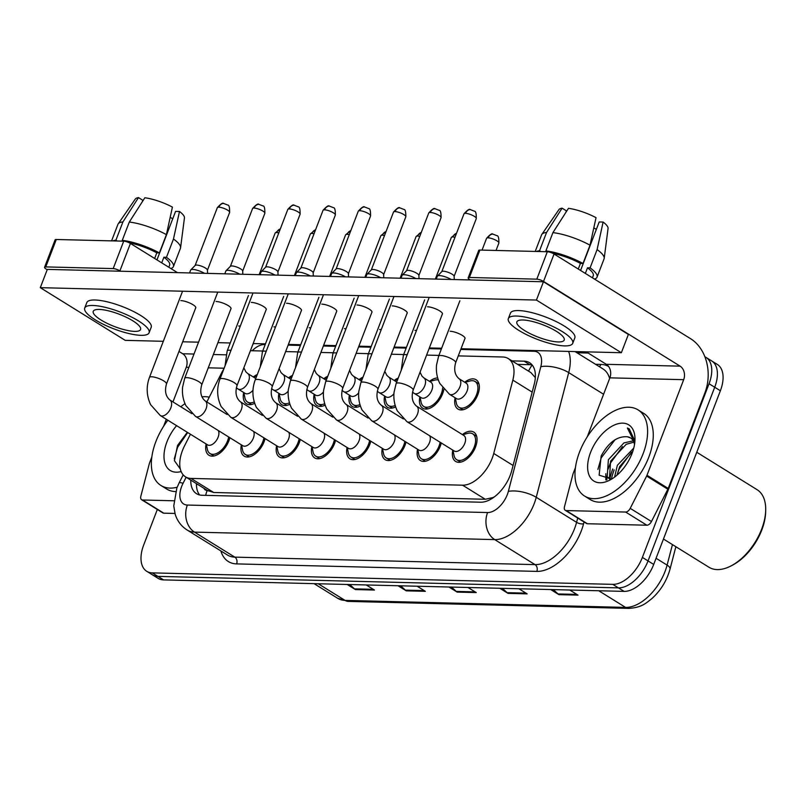 <?xml version="1.0" encoding="UTF-8"?>
<svg xmlns="http://www.w3.org/2000/svg" width="806" height="806" viewBox="0 0 806 806"><rect width="100%" height="100%" fill="white"/><g stroke="black" fill="none" stroke-linecap="round" stroke-linejoin="round"><path stroke-width="1.21" d="M288.538 377.853A17.238 9.843 121.8 0 1 292.528 375.395M323.78 378.729A17.238 9.843 121.8 0 1 327.77 376.281M359.013 379.606A17.238 9.843 121.8 0 1 363.002 377.158M394.255 380.492A17.238 9.843 121.8 0 1 398.245 378.034M429.497 381.369A17.238 9.843 121.8 0 1 437.698 377.984M443.824 389.439A17.238 9.843 121.8 0 1 442.585 393.791A17.238 9.843 121.8 0 1 422.687 408.179A17.238 9.843 121.8 0 1 419.866 396.884M464.73 382.245A17.238 9.843 121.8 0 1 476.104 379.757A17.238 9.843 121.8 0 1 477.827 394.678A17.238 9.843 121.8 0 1 457.929 409.055A17.238 9.843 121.8 0 1 455.108 397.761M253.306 376.976A17.238 9.843 121.8 0 1 257.285 374.518M265.073 438.575A17.238 9.843 121.8 0 1 264.086 441.759A17.238 9.843 121.8 0 1 244.188 456.146A17.238 9.843 121.8 0 1 241.367 444.852M300.316 439.451A17.238 9.843 121.8 0 1 299.328 442.635A17.238 9.843 121.8 0 1 279.42 457.022A17.238 9.843 121.8 0 1 276.609 445.728M335.558 440.338A17.238 9.843 121.8 0 1 334.561 443.522A17.238 9.843 121.8 0 1 314.662 457.899A17.238 9.843 121.8 0 1 311.841 446.605M370.79 441.214A17.238 9.843 121.8 0 1 369.803 444.398A17.238 9.843 121.8 0 1 349.895 458.775A17.238 9.843 121.8 0 1 347.084 447.481M406.033 442.091A17.238 9.843 121.8 0 1 405.035 445.275A17.238 9.843 121.8 0 1 385.137 459.662A17.238 9.843 121.8 0 1 382.316 448.368M441.265 442.968A17.238 9.843 121.8 0 1 440.278 446.151A17.238 9.843 121.8 0 1 420.379 460.538A17.238 9.843 121.8 0 1 417.558 449.244M462.422 434.605A17.238 9.843 121.8 0 1 473.787 432.117A17.238 9.843 121.8 0 1 475.52 447.038A17.238 9.843 121.8 0 1 455.612 461.415A17.238 9.843 121.8 0 1 452.801 450.121M229.841 437.698A17.238 9.843 121.8 0 1 228.844 440.882A17.238 9.843 121.8 0 1 208.945 455.259A17.238 9.843 121.8 0 1 206.124 443.965M190.428 434.233L184.574 445.768A30.427 17.359 -58.2 0 0 182.458 450.524A30.427 17.359 -58.2 0 0 185.501 476.85A30.427 17.359 -58.2 0 0 191.012 478.421L462.594 485.192A30.427 17.359 -58.2 0 0 493.735 453.476L512.838 380.13A30.427 17.359 -58.2 0 0 508.254 358.569A30.427 17.359 -58.2 0 0 502.743 356.998L458.282 355.889M494.552 496.738A30.427 17.359 121.8 0 1 492.788 497.584L493.121 497.594A10.146 5.783 -58.2 0 0 493.383 497.594M535.325 377.611L530.922 372.624L508.254 358.569M207.505 490.471L213.701 492.496L485.283 499.277L492.788 497.584M223.907 368.805A30.427 17.359 -58.2 0 0 221.62 372.866L206.84 401.942M438.907 355.406L426.606 355.093M403.675 354.529L391.363 354.217M368.433 353.643L356.131 353.34M333.2 352.766L320.889 352.464M297.958 351.89L285.646 351.577M262.716 351.013L250.414 350.701M289.928 404.239A17.238 9.843 121.8 0 1 281.737 404.662A17.238 9.843 121.8 0 1 278.916 393.368M325.171 405.116A17.238 9.843 121.8 0 1 316.97 405.539A17.238 9.843 121.8 0 1 314.159 394.245M360.403 405.992A17.238 9.843 121.8 0 1 352.212 406.415A17.238 9.843 121.8 0 1 349.391 395.121M395.645 406.869A17.238 9.843 121.8 0 1 387.444 407.302A17.238 9.843 121.8 0 1 384.633 395.998M254.686 403.353A17.238 9.843 121.8 0 1 246.495 403.786A17.238 9.843 121.8 0 1 243.674 392.482M614.162 469.878A40.562 23.152 -58.2 0 0 611.452 479.076M704.897 356.806A30.427 17.359 121.8 0 1 706.006 357.401A30.427 17.359 121.8 0 1 709.048 383.737L642.382 557.409L648.044 560.926A30.427 17.359 121.8 0 1 618.434 587.876L157.916 576.381A30.427 17.359 121.8 0 1 152.405 574.819A30.427 17.359 121.8 0 0 157.916 576.381L618.434 587.876A30.427 17.359 121.8 0 0 648.044 560.926L714.71 387.243L648.044 560.926L653.706 564.432A30.427 17.359 121.8 0 1 624.096 591.382L163.578 579.897A30.427 17.359 121.8 0 1 158.067 578.325L146.742 571.303A30.427 17.359 121.8 0 1 143.7 544.977L157.331 509.483M706.006 357.401L711.668 360.917A30.427 17.359 121.8 0 1 714.71 387.243A30.427 17.359 121.8 0 0 711.668 360.917L717.33 364.423A30.427 17.359 121.8 0 1 720.373 390.759L653.706 564.432M553.349 589.619L557.994 593.931A8.11 6.317 91.4 0 0 558.931 594.657L578.013 595.13L569.782 590.032M550.7 589.549L558.931 594.657M502.46 588.35L507.105 592.662A8.11 6.317 91.4 0 0 508.042 593.387L527.124 593.861L518.903 588.763M499.821 588.279L508.042 593.387M349.804 584.541L354.449 588.854A8.11 6.317 91.4 0 0 355.386 589.579L374.468 590.052L366.246 584.955M347.164 584.471L355.386 589.579M400.693 585.811L405.337 590.123A8.11 6.317 91.4 0 0 406.274 590.848L425.356 591.322L417.125 586.224M398.043 585.74L406.274 590.848M451.572 587.08L456.216 591.392A8.11 6.317 91.4 0 0 457.163 592.118L476.245 592.591L468.014 587.493M448.932 587.01L457.163 592.118M190.77 480.124A30.427 17.359 -58.2 0 0 196.523 493.695A30.427 17.359 -58.2 0 0 202.034 495.267L480.628 502.219A30.427 17.359 -58.2 0 0 511.77 470.503L534.217 384.311A30.427 17.359 -58.2 0 0 529.633 362.75A30.427 17.359 -58.2 0 0 524.122 361.179L511.981 360.876M199.646 494.975A30.427 17.359 121.8 0 1 196.432 483.64M609.779 479.6A40.562 23.152 121.8 0 1 609.87 479.046A40.562 23.152 121.8 0 0 609.779 479.6M609.92 478.814A40.562 23.152 121.8 0 1 612.741 469.001A40.562 23.152 121.8 0 0 609.92 478.814M642.382 557.409A30.427 17.359 121.8 0 1 612.772 584.36L152.253 572.875A30.427 17.359 121.8 0 1 146.742 571.303M576.925 352.746L588.128 353.028M517.643 364.393L529.784 364.695A30.427 17.359 121.8 0 1 532.162 364.987M218.295 430.535A9.128 5.209 121.8 0 1 218.094 437.245A9.128 5.209 121.8 0 1 207.565 444.862L160.283 415.533A9.128 5.209 121.8 0 0 162.308 415.997A9.128 5.209 121.8 0 0 170.822 407.917A9.128 5.209 121.8 0 0 169.905 400.018C165.653 396.361 164.515 391.021 166.479 383.988L195.818 307.57M228.672 436.973A15.213 8.685 121.8 0 1 227.574 440.852A15.213 8.685 121.8 0 1 210.013 453.536A15.213 8.685 121.8 0 1 207.344 449.254L206.316 444.086M189.551 272.942L190.639 270.131A9.128 2.378 21 0 1 190.79 269.899A9.128 2.378 21 0 1 192.785 269.446A9.128 2.378 21 0 1 204.502 273.315M195.112 265.547A6.589 1.713 21 0 1 195.213 265.386A6.589 1.713 21 0 1 196.664 265.063A6.589 1.713 21 0 1 205.399 268.015A6.589 1.713 21 0 1 207.444 270.081L207.585 273.395M252.973 390.255A9.128 5.209 121.8 0 1 245.115 393.378L238.032 388.986A9.128 5.209 121.8 0 0 240.057 389.449A9.128 5.209 121.8 0 0 248.57 381.369A9.128 5.209 121.8 0 0 247.654 373.47L245.81 371.757L243.845 367.798M254.243 401.942A15.213 8.685 121.8 0 1 247.563 402.053A15.213 8.685 121.8 0 1 244.893 397.781L243.865 392.603M247.654 373.47L254.736 377.863A9.128 5.209 121.8 0 1 255.663 378.76M253.537 431.411A9.128 5.209 121.8 0 1 253.336 438.121A9.128 5.209 121.8 0 1 242.797 445.738L195.526 416.41A9.128 5.209 121.8 0 0 197.541 416.873A9.128 5.209 121.8 0 0 206.064 408.803A9.128 5.209 121.8 0 0 205.147 400.894C200.896 397.247 199.747 391.897 201.722 384.865L231.06 308.446M263.915 437.849A15.213 8.685 121.8 0 1 262.816 441.728A15.213 8.685 121.8 0 1 245.256 454.423A15.213 8.685 121.8 0 1 242.586 450.141L241.558 444.962M224.793 273.818L225.871 271.007A9.128 2.378 21 0 1 226.023 270.776A9.128 2.378 21 0 1 228.027 270.322A9.128 2.378 21 0 1 239.745 274.191M230.345 266.433A6.589 1.713 21 0 1 230.456 266.262A6.589 1.713 21 0 1 231.896 265.94A6.589 1.713 21 0 1 240.631 268.892A6.589 1.713 21 0 1 242.687 270.957L242.828 274.272M288.77 432.298A9.128 5.209 121.8 0 1 288.578 438.998A9.128 5.209 121.8 0 1 278.04 446.615L230.768 417.286A9.128 5.209 121.8 0 0 232.783 417.75A9.128 5.209 121.8 0 0 241.296 409.68A9.128 5.209 121.8 0 0 240.389 401.781C236.128 398.124 234.989 392.774 236.964 385.742L266.292 309.323M299.147 438.726A15.213 8.685 121.8 0 1 298.049 442.605A15.213 8.685 121.8 0 1 280.488 455.299A15.213 8.685 121.8 0 1 277.818 451.017L276.79 445.839M260.036 274.705L261.114 271.884A9.128 2.378 21 0 1 261.265 271.652A9.128 2.378 21 0 1 263.26 271.209A9.128 2.378 21 0 1 274.987 275.078M265.587 267.31A6.589 1.713 21 0 1 265.698 267.149A6.589 1.713 21 0 1 267.139 266.816A6.589 1.713 21 0 1 275.874 269.778A6.589 1.713 21 0 1 277.919 271.844L278.07 275.148M324.012 433.175A9.128 5.209 121.8 0 1 323.81 439.885A9.128 5.209 121.8 0 1 313.272 447.491L266 418.173A9.128 5.209 121.8 0 0 268.025 418.636A9.128 5.209 121.8 0 0 276.539 410.556A9.128 5.209 121.8 0 0 275.622 402.657C271.37 399 270.222 393.66 272.196 386.618L301.535 310.199M334.389 439.613A15.213 8.685 121.8 0 1 333.291 443.491A15.213 8.685 121.8 0 1 315.73 456.176A15.213 8.685 121.8 0 1 313.06 451.894L312.033 446.726M295.268 275.581L296.346 272.76A9.128 2.378 21 0 1 296.497 272.539A9.128 2.378 21 0 1 298.502 272.085A9.128 2.378 21 0 1 310.219 275.954M300.819 268.186A6.589 1.713 21 0 1 300.93 268.025A6.589 1.713 21 0 1 302.381 267.703A6.589 1.713 21 0 1 311.116 270.655A6.589 1.713 21 0 1 313.161 272.72L313.302 276.025M359.254 434.051A9.128 5.209 121.8 0 1 359.053 440.761A9.128 5.209 121.8 0 1 348.514 448.378L301.243 419.049A9.128 5.209 121.8 0 0 303.257 419.513A9.128 5.209 121.8 0 0 311.781 411.433A9.128 5.209 121.8 0 0 310.864 403.534C306.602 399.877 305.464 394.537 307.439 387.505L336.767 311.086M369.622 440.489A15.213 8.685 121.8 0 1 368.523 444.368A15.213 8.685 121.8 0 1 350.973 457.052A15.213 8.685 121.8 0 1 348.303 452.771L347.265 447.602M330.51 276.458L331.588 273.647A9.128 2.378 21 0 1 331.74 273.415A9.128 2.378 21 0 1 333.744 272.962A9.128 2.378 21 0 1 345.462 276.831M336.062 269.063A6.589 1.713 21 0 1 336.173 268.902A6.589 1.713 21 0 1 337.613 268.579A6.589 1.713 21 0 1 346.348 271.531A6.589 1.713 21 0 1 348.404 273.597L348.545 276.911M288.205 391.142A9.128 5.209 121.8 0 1 280.347 394.255L273.274 389.862A9.128 5.209 121.8 0 0 275.289 390.326A9.128 5.209 121.8 0 0 283.813 382.256A9.128 5.209 121.8 0 0 282.896 374.347L281.052 372.634L279.088 368.685M289.485 402.829A15.213 8.685 121.8 0 1 282.805 402.94A15.213 8.685 121.8 0 1 280.135 398.658L279.108 393.479M282.896 374.347L289.969 378.739A9.128 5.209 121.8 0 1 290.906 379.636M323.448 392.018A9.128 5.209 121.8 0 1 315.589 395.131L308.507 390.739A9.128 5.209 121.8 0 0 310.532 391.202A9.128 5.209 121.8 0 0 319.045 383.132A9.128 5.209 121.8 0 0 318.128 375.233L316.295 373.51L314.32 369.561M324.727 403.705A15.213 8.685 121.8 0 1 318.038 403.816A15.213 8.685 121.8 0 1 315.368 399.534L314.34 394.366M318.128 375.233L325.211 379.616A9.128 5.209 121.8 0 1 326.138 380.513M358.68 392.895A9.128 5.209 121.8 0 1 350.822 396.008L343.749 391.625A9.128 5.209 121.8 0 0 345.764 392.089A9.128 5.209 121.8 0 0 354.287 384.009A9.128 5.209 121.8 0 0 353.371 376.11L351.527 374.397L349.562 370.438M359.96 404.582A15.213 8.685 121.8 0 1 353.28 404.693A15.213 8.685 121.8 0 1 350.61 400.411L349.582 395.242M353.371 376.11L360.453 380.503A9.128 5.209 121.8 0 1 361.38 381.399M173.854 500.788L142.541 500.002L163.779 513.17A5.068 2.892 121.8 0 1 162.852 512.908L141.624 499.74A5.068 2.892 -58.2 0 0 142.541 500.002M174.962 513.452L163.779 513.17M44.562 267.29L55.09 239.866A5.068 1.32 21 0 1 56.289 239.493L45.761 266.907A5.068 1.32 -159 0 0 44.562 267.29A5.068 1.32 -159 0 0 46.113 269.023L47.201 269.698M123.711 241.165A5.068 1.32 21 0 1 130.431 243.442L119.903 270.866A5.068 1.32 -159 0 0 113.183 268.589L123.711 241.165L56.289 239.493M177.501 272.64L130.431 243.442M113.183 268.589L45.761 266.907M162.611 341.291L163.185 341.643M178.972 351.436L182.7 353.753A10.146 7.899 -88.6 0 1 186.267 367.284L172.968 401.922M119.903 270.866L120.467 271.219M166.308 419.271L163.628 426.263M151.82 457.022L149.584 462.866A5.068 2.892 -58.2 0 0 149.322 463.662L140.859 496.153A5.068 2.892 -58.2 0 0 141.624 499.74M625.637 512.052A5.068 2.892 -58.2 0 0 630.221 508.354L646.634 476.064A5.068 2.892 -58.2 0 0 646.986 475.268L668.214 488.436A5.068 2.892 121.8 0 1 667.862 489.232L651.46 521.522A5.068 2.892 121.8 0 1 646.875 525.22L625.637 512.052L566.165 510.571L587.403 523.739A5.068 2.892 121.8 0 1 586.476 523.477L565.248 510.309A5.068 2.892 -58.2 0 0 566.165 510.571M646.875 525.22L587.403 523.739M668.214 488.436L704.907 392.854A40.562 31.585 91.4 0 0 690.631 338.732L554.054 254.011L543.526 281.435L680.113 366.156A10.146 7.899 -88.6 0 1 683.679 379.686L646.986 475.268M468.185 277.858L478.714 250.434A5.068 1.32 21 0 1 479.902 250.051L469.384 277.476A5.068 1.32 -159 0 0 468.185 277.858A5.068 1.32 -159 0 0 469.737 279.591L470.301 279.944M543.526 281.435A5.068 1.32 -159 0 0 536.806 279.158L547.334 251.734L479.902 250.051M547.334 251.734A5.068 1.32 21 0 1 554.054 254.011M536.806 279.158L469.384 277.476M586.234 351.849L606.324 364.312A10.146 7.899 -88.6 0 1 609.89 377.843L587.252 436.832M575.444 467.591L573.197 473.424A5.068 2.892 -58.2 0 0 572.945 474.22L564.482 506.712A5.068 2.892 -58.2 0 0 565.248 510.309M177.149 487.257A50.707 28.935 121.8 0 1 160.948 485.484A50.707 28.935 121.8 0 1 155.87 441.597A50.707 28.935 121.8 0 1 167.839 420.218M175.627 491.6A50.707 28.935 121.8 0 1 166.61 488.99L160.948 485.484M187.304 432.288L177.542 445.456L174.418 460.689L180.312 468.991M181.149 471.56A33.066 18.87 121.8 0 1 166.933 441.869A33.066 18.87 121.8 0 1 176.585 425.639M180.786 406.768A50.707 28.935 121.8 0 1 184.997 403.675M201.923 396.834A50.707 28.935 121.8 0 1 209.258 397.187M187.707 432.54L177.582 447.29L174.287 458.846M643.097 453.748A50.707 28.935 121.8 0 1 584.572 496.043A50.707 28.935 121.8 0 1 579.494 452.166A50.707 28.935 121.8 0 1 638.03 409.861A50.707 28.935 121.8 0 1 643.097 453.748M638.03 409.861L643.692 413.377A50.707 28.935 121.8 0 1 648.759 457.264A50.707 28.935 121.8 0 1 590.234 499.559L584.572 496.043M696.767 452.267L757.076 489.675A45.64 26.044 121.8 0 1 765.7 510.117A45.64 26.044 121.8 0 1 761.64 529.169A45.64 26.044 121.8 0 1 731.102 565.883A45.64 26.044 121.8 0 1 708.968 567.243L663.459 539.023M765.7 510.117L765.66 511.81A43.605 24.885 121.8 0 1 761.791 530.016A43.605 24.885 121.8 0 1 732.604 565.097L731.102 565.883M633.859 442.151L626.181 444.318L610.626 461.103L609.447 478.25L610.102 479.016M633.234 440.822L623.935 442.917L608.379 459.712L607.2 476.85L610.998 479.238M632.831 451.259L619.613 466.674L616.973 475.187M633.758 448.086L617.366 465.284L614.555 477.132M630.635 437.97L627.31 436.761C617.124 436.096 608.409 442.514 601.165 456.025L599.12 475.167L611.512 479.056M590.556 452.438A33.066 18.87 121.8 0 1 617.487 423.875A33.066 18.87 121.8 0 1 634.977 439.663A33.066 18.87 121.8 0 1 632.035 453.476A33.066 18.87 121.8 0 1 609.91 480.074A33.066 18.87 121.8 0 1 590.556 452.438M634.916 441.063L629.264 428.923L627.37 428.006L634.755 442.756M627.31 436.761A22.931 13.087 121.8 0 1 630.463 437.86A22.931 13.087 121.8 0 1 634.513 444.489M631.461 452.206L619.179 469.001L617.023 474.885M622.474 446.625L610.192 463.43L608.026 469.314M606.797 476.225L606.888 479.993M615.069 439.703L601.205 457.858L597.911 469.414M629.405 429.004L627.37 428.006M605.84 473.696L605.85 479.953M442.293 314.229A9.128 2.378 -159 0 0 442.444 313.997A9.128 2.378 -159 0 0 437.386 309.635A9.128 2.378 -159 0 0 427.553 306.774A9.128 2.378 -159 0 0 427.492 306.774M407.05 313.353A9.128 2.378 -159 0 0 407.211 313.121A9.128 2.378 -159 0 0 402.144 308.748A9.128 2.378 -159 0 0 392.32 305.897A9.128 2.378 -159 0 0 392.25 305.897M336.576 311.59A9.128 2.378 -159 0 0 336.727 311.358A9.128 2.378 -159 0 0 331.669 306.995A9.128 2.378 -159 0 0 321.836 304.134A9.128 2.378 -159 0 0 321.775 304.134M301.333 310.713A9.128 2.378 -159 0 0 301.494 310.481A9.128 2.378 -159 0 0 296.427 306.119A9.128 2.378 -159 0 0 286.604 303.257A9.128 2.378 -159 0 0 286.533 303.257M266.101 309.836A9.128 2.378 -159 0 0 266.252 309.605A9.128 2.378 -159 0 0 261.194 305.232A9.128 2.378 -159 0 0 251.361 302.381A9.128 2.378 -159 0 0 251.301 302.381M230.859 308.95A9.128 2.378 -159 0 0 231.02 308.718A9.128 2.378 -159 0 0 225.952 304.356A9.128 2.378 -159 0 0 216.129 301.504A9.128 2.378 -159 0 0 216.058 301.494M371.818 312.466A9.128 2.378 -159 0 0 371.969 312.234A9.128 2.378 -159 0 0 366.911 307.872A9.128 2.378 -159 0 0 357.078 305.021A9.128 2.378 -159 0 0 357.018 305.011M195.626 308.073A9.128 2.378 -159 0 0 195.777 307.842A9.128 2.378 -159 0 0 190.72 303.479A9.128 2.378 -159 0 0 180.887 300.618A9.128 2.378 -159 0 0 180.826 300.618M416.47 330.541A9.128 2.378 -159 0 0 414.899 330.389M345.996 328.788A9.128 2.378 -159 0 0 344.414 328.626M275.521 327.024A9.128 2.378 -159 0 0 273.939 326.873M240.279 326.148A9.128 2.378 -159 0 0 238.707 325.997M461.032 348.726L621.355 352.726L536.433 300.054L40.3 287.671L125.222 340.354L163.316 341.301M182.68 341.784L198.548 342.187M217.922 342.661L230.234 342.973M253.155 343.547L265.466 343.85M288.397 344.424L300.709 344.726M323.639 345.3L335.941 345.613M358.872 346.177L371.183 346.489M394.114 347.064L406.425 347.366M429.346 347.94L441.658 348.242M310.763 327.901A9.128 2.378 -159 0 0 309.182 327.75M381.238 329.664A9.128 2.378 -159 0 0 379.656 329.513M464.871 338.721A9.128 2.378 -159 0 0 465.022 338.49A9.128 2.378 -159 0 0 459.964 334.127A9.128 2.378 -159 0 0 450.131 331.266M621.355 352.726L628.378 334.45L543.456 281.768L47.322 269.395L40.3 287.671M536.433 300.054L543.456 281.768M99.219 309.433A25.359 6.609 -159 0 0 93.244 311.317A25.359 6.609 -159 0 0 107.299 323.438A25.359 6.609 -159 0 0 134.602 331.377A25.359 6.609 -159 0 0 140.587 329.493A25.359 6.609 -159 0 0 126.522 317.373A25.359 6.609 -159 0 0 99.219 309.433M142.269 201.782L142.833 200.301L138.481 197.601L122.925 221.912L115.913 240.188L117.233 241.004M168.817 267.26L169.633 265.124A29.409 7.667 -159 0 0 163.88 257.235L166.459 257.305L173.481 239.019L179.486 211.484L175.577 211.384L156.958 259.895M161.724 262.857L163.88 257.235M166.409 234.627A33.469 8.725 -159 0 0 129.292 222.063L144.848 197.762A26.366 6.871 -159 0 1 172.413 207.092L166.409 234.627L159.387 252.913L156.807 252.842L154.651 258.474M156.807 252.842A29.409 7.667 -159 0 0 129.232 242.787M149.1 332.757L151.206 327.276A34.487 8.987 -159 0 0 132.093 310.794A34.487 8.987 -159 0 0 94.957 299.993A34.487 8.987 -159 0 0 86.826 302.562L84.721 308.043A34.487 8.987 -159 0 0 103.843 324.536A34.487 8.987 -159 0 0 140.969 335.326A34.487 8.987 -159 0 0 149.1 332.757A34.487 8.987 -159 0 0 129.988 316.274A34.487 8.987 -159 0 0 92.851 305.474A34.487 8.987 -159 0 0 84.721 308.043M170.872 268.529A33.469 8.725 -159 0 0 173.421 266.585A33.469 8.725 -159 0 0 166.459 257.305M159.387 252.913A33.469 8.725 -159 0 0 122.27 240.349L129.292 222.063M123.59 241.165L122.27 240.349M173.421 266.585L180.443 248.298A33.469 8.725 -159 0 0 180.574 247.764A33.469 8.725 -159 0 0 173.481 239.019M180.574 247.764L184.443 217.912A26.366 6.871 -159 0 0 179.486 211.484M172.716 218.839L170.247 217.308M115.913 240.188A33.469 8.725 -159 0 0 112.8 240.893M122.925 221.912A33.469 8.725 -159 0 0 118.21 223.826A33.469 8.725 -159 0 0 117.948 224.31L111.591 240.863M138.481 197.601A26.366 6.871 -159 0 0 135.307 199.052L118.21 223.826M522.842 319.992A25.359 6.609 -159 0 0 516.868 321.886A25.359 6.609 -159 0 0 530.922 334.006A25.359 6.609 -159 0 0 558.226 341.945A25.359 6.609 -159 0 0 564.21 340.061A25.359 6.609 -159 0 0 550.145 327.931A25.359 6.609 -159 0 0 522.842 319.992M565.893 212.351L566.457 210.87L562.104 208.17L546.549 232.471L539.536 250.757L540.856 251.573M592.44 277.828L593.256 275.692A29.409 7.667 -159 0 0 587.503 267.804L590.083 267.864L597.105 249.588L603.11 222.053L599.201 221.952L580.582 270.463M585.347 273.425L587.503 267.804M590.022 245.195A33.469 8.725 -159 0 0 552.916 232.632L568.472 208.331A26.366 6.871 -159 0 1 596.037 217.66L590.022 245.195L583.01 263.481L580.431 263.411L578.275 269.033M580.431 263.411A29.409 7.667 -159 0 0 552.856 253.356M572.723 343.326L574.829 337.845A34.487 8.987 -159 0 0 555.717 321.362A34.487 8.987 -159 0 0 518.58 310.562A34.487 8.987 -159 0 0 510.45 313.131L508.344 318.612A34.487 8.987 -159 0 0 527.467 335.105A34.487 8.987 -159 0 0 564.593 345.895A34.487 8.987 -159 0 0 572.723 343.326A34.487 8.987 -159 0 0 553.611 326.843A34.487 8.987 -159 0 0 516.475 316.043A34.487 8.987 -159 0 0 508.344 318.612M594.485 279.098A33.469 8.725 -159 0 0 597.045 277.153A33.469 8.725 -159 0 0 590.083 267.864M583.01 263.481A33.469 8.725 -159 0 0 545.894 250.918L552.916 232.632M547.214 251.734L545.894 250.918M597.045 277.153L604.067 258.867A33.469 8.725 -159 0 0 604.198 258.333A33.469 8.725 -159 0 0 597.105 249.588M604.198 258.333L608.067 228.481A26.366 6.871 -159 0 0 603.11 222.053M596.339 229.408L593.871 227.866M539.536 250.757A33.469 8.725 -159 0 0 536.423 251.462M546.549 232.471A33.469 8.725 -159 0 0 541.833 234.395A33.469 8.725 -159 0 0 541.572 234.878L535.214 251.432M562.104 208.17A26.366 6.871 -159 0 0 558.931 209.61L541.833 234.395M394.487 434.928A9.128 5.209 121.8 0 1 394.285 441.638A9.128 5.209 121.8 0 1 383.757 449.254L336.475 419.926A9.128 5.209 121.8 0 0 338.5 420.389A9.128 5.209 121.8 0 0 347.013 412.319A9.128 5.209 121.8 0 0 346.096 404.411C341.845 400.763 340.706 395.414 342.671 388.381L372.009 311.962M404.864 441.366A15.213 8.685 121.8 0 1 403.766 445.244A15.213 8.685 121.8 0 1 386.205 457.939A15.213 8.685 121.8 0 1 383.535 453.657L382.507 448.479M365.743 277.335L366.831 274.524A9.128 2.378 21 0 1 366.982 274.292A9.128 2.378 21 0 1 368.977 273.839A9.128 2.378 21 0 1 380.694 277.707M371.304 269.95A6.589 1.713 21 0 1 371.405 269.778A6.589 1.713 21 0 1 372.856 269.456A6.589 1.713 21 0 1 381.591 272.408A6.589 1.713 21 0 1 383.636 274.473L383.777 277.788M429.729 435.814A9.128 5.209 121.8 0 1 429.527 442.514A9.128 5.209 121.8 0 1 418.989 450.131L371.717 420.803A9.128 5.209 121.8 0 0 373.732 421.266A9.128 5.209 121.8 0 0 382.256 413.196A9.128 5.209 121.8 0 0 381.339 405.297C377.087 401.64 375.939 396.29 377.913 389.258L407.252 312.839M440.106 442.242A15.213 8.685 121.8 0 1 439.008 446.121A15.213 8.685 121.8 0 1 421.447 458.815A15.213 8.685 121.8 0 1 418.777 454.534L417.75 449.355M400.985 278.211L402.063 275.4A9.128 2.378 21 0 1 402.214 275.168A9.128 2.378 21 0 1 404.219 274.725A9.128 2.378 21 0 1 415.936 278.594M406.536 270.826A6.589 1.713 21 0 1 406.647 270.665A6.589 1.713 21 0 1 408.088 270.332A6.589 1.713 21 0 1 416.823 273.294A6.589 1.713 21 0 1 418.878 275.36L419.019 278.664M416.581 406.174L463.853 435.492A9.128 5.209 121.8 0 1 464.77 443.401A9.128 5.209 121.8 0 1 454.231 451.007L406.959 421.689A9.128 5.209 121.8 0 0 408.974 422.153A9.128 5.209 121.8 0 0 417.488 414.072A9.128 5.209 121.8 0 0 416.581 406.174C412.319 402.516 411.181 397.177 413.156 390.134L442.484 313.715M462.604 434.726L467.702 433.346A15.213 8.685 121.8 0 1 472.719 433.84A15.213 8.685 121.8 0 1 474.24 447.008A15.213 8.685 121.8 0 1 456.68 459.692A15.213 8.685 121.8 0 1 454.01 455.41L452.982 450.242M436.227 279.098L437.305 276.277A9.128 2.378 21 0 1 437.457 276.055A9.128 2.378 21 0 1 439.451 275.602A9.128 2.378 21 0 1 451.179 279.47M441.779 271.703A6.589 1.713 21 0 1 441.89 271.541A6.589 1.713 21 0 1 443.33 271.209A6.589 1.713 21 0 1 452.065 274.171A6.589 1.713 21 0 1 454.11 276.236L454.262 279.541M393.922 393.771A9.128 5.209 121.8 0 1 386.064 396.895L378.991 392.502A9.128 5.209 121.8 0 0 381.006 392.965A9.128 5.209 121.8 0 0 389.52 384.885A9.128 5.209 121.8 0 0 388.613 376.986L386.769 375.274L384.805 371.314M395.202 405.458A15.213 8.685 121.8 0 1 388.522 405.569A15.213 8.685 121.8 0 1 385.852 401.297L384.815 396.119M388.613 376.986L395.686 381.379A9.128 5.209 121.8 0 1 396.612 382.276M423.845 377.863L430.928 382.256A9.128 5.209 121.8 0 1 431.835 390.154A9.128 5.209 121.8 0 1 421.306 397.771L414.224 393.378A9.128 5.209 121.8 0 0 416.249 393.842A9.128 5.209 121.8 0 0 424.762 385.762A9.128 5.209 121.8 0 0 423.845 377.863L422.001 376.15L420.037 372.191M442.645 387.988A15.213 8.685 121.8 0 1 441.315 393.761A15.213 8.685 121.8 0 1 423.755 406.456A15.213 8.685 121.8 0 1 421.085 402.174L420.057 396.995M429.679 381.48L434.777 380.11A15.213 8.685 121.8 0 1 438.343 379.989M459.088 378.749L466.16 383.132A9.128 5.209 121.8 0 1 467.077 391.031A9.128 5.209 121.8 0 1 456.539 398.648L449.466 394.255A9.128 5.209 121.8 0 0 451.481 394.718A9.128 5.209 121.8 0 0 460.004 386.648A9.128 5.209 121.8 0 0 459.088 378.749C454.826 375.092 453.687 369.742 455.662 362.71L465.062 338.218M464.921 382.366L470.009 380.986A15.213 8.685 121.8 0 1 475.036 381.48A15.213 8.685 121.8 0 1 476.558 394.638A15.213 8.685 121.8 0 1 458.997 407.332A15.213 8.685 121.8 0 1 456.327 403.05L455.299 397.872M203.938 488.285A10.146 5.783 -58.2 0 0 207.172 490.461A30.427 23.696 91.4 0 0 205.681 495.358M532.202 365.027A30.427 23.696 91.4 0 0 528.575 371.173M213.701 492.496L191.012 478.421M532.182 392.129L512.838 380.13M513.079 465.475L493.735 453.476M485.283 499.277L462.594 485.192M675.871 546.71L670.038 569.096A10.146 3.97 -165.4 0 0 667.096 565.107L672.446 544.584M670.038 569.096C666.824 580.663 660.769 590.496 651.873 598.606C646.009 603.16 641.778 607.523 628.821 608.399A10.146 7.899 -88.6 0 1 625.567 607.402A40.562 23.152 -58.2 0 0 667.096 565.107L656.074 558.276M318.219 583.756L345.059 600.399A10.146 7.899 91.4 0 0 348.313 601.397L337.714 598.314A40.562 23.152 -58.2 0 0 345.059 600.399L625.567 607.402L598.727 590.748M624.096 591.382L612.772 584.36M163.578 579.897L152.253 572.875M720.373 390.759L709.048 383.737M475.066 591.866L456.216 591.392M424.188 590.597L405.337 590.123M373.299 589.327L354.449 588.854M525.955 593.135L507.105 592.662M576.844 594.405L557.994 593.931M186.136 477.243L183.063 483.288A20.281 11.576 -58.2 0 0 181.652 486.451A20.281 11.576 -58.2 0 0 187.355 505.05L487.58 512.545A20.281 11.576 -58.2 0 0 507.317 494.582A20.281 11.576 -58.2 0 0 508.344 491.398L540.816 366.7A20.281 11.576 -58.2 0 0 534.086 351.275L460.75 349.451M568.603 351.416A40.562 23.152 121.8 0 1 568.714 372.614L536.242 497.312A40.562 23.152 121.8 0 1 534.197 503.669A40.562 23.152 121.8 0 1 494.713 539.607L194.488 532.111A40.562 23.152 121.8 0 1 187.143 530.026L227.483 555.042A40.562 23.152 -58.2 0 0 234.828 557.137L535.053 564.623A40.562 23.152 -58.2 0 0 574.537 528.696A40.562 23.152 -58.2 0 0 576.582 522.338L577.701 518.036M584.038 521.966L583.564 523.819A45.64 26.044 121.8 0 1 536.836 571.394L236.611 563.898A5.068 3.949 91.4 0 0 234.828 557.137L194.488 532.111A20.281 15.798 -88.6 0 1 187.355 505.05M583.564 523.819A5.068 1.985 14.6 0 1 576.582 522.338L536.242 497.312A20.281 7.949 -165.4 0 0 508.344 491.398M236.611 563.898A45.64 26.044 121.8 0 1 220.884 550.951M595.523 364.292L600.883 364.423A45.64 26.044 121.8 0 1 608.58 366.438M487.58 512.545A20.281 15.798 -88.6 0 0 494.713 539.607L535.053 564.623A5.068 3.949 91.4 0 1 536.836 571.394M540.816 366.7A20.281 7.949 -165.4 0 1 568.714 372.614L603.593 394.255M609.638 378.508A40.562 23.152 -58.2 0 0 602.938 368.886L575.031 351.577M441.386 348.968L429.074 348.655M406.143 348.091L393.832 347.779M370.911 347.205L358.599 346.902M335.669 346.328L323.357 346.026M300.426 345.452L288.125 345.139M265.194 344.575L264.368 344.555A20.281 11.576 -58.2 0 0 252.207 350.751M599.281 366.619A5.068 3.949 91.4 0 0 600.883 364.423M534.086 351.275A20.281 15.798 -88.6 0 1 534.378 350.56M264.368 344.555A20.281 15.798 -88.6 0 1 264.66 343.83M183.063 483.288A20.281 2.458 -153.1 0 0 179.134 482.875L183.194 474.885M529.784 364.695L524.122 361.179M229.629 212.411C229.7 207.434 229.085 204.986 227.796 205.077L223.635 203.465C222.799 202.497 220.693 203.908 217.318 207.686A6.589 1.713 21 0 1 218.869 207.202A6.589 1.713 21 0 1 225.972 209.258A6.589 1.713 21 0 1 229.629 212.411L207.454 270.181M223.635 203.465A6.589 5.138 91.4 0 0 218.869 207.202M160.283 415.533L150.651 404.723C146.491 395.756 146.088 386.668 149.442 377.44A9.128 2.378 21 0 1 151.588 376.765A9.128 2.378 21 0 1 151.961 376.785A9.128 2.378 21 0 1 161.663 379.747A9.128 2.378 21 0 1 166.479 383.988M280.327 228.904L275.138 233.065A6.589 1.713 21 0 1 276.69 232.571A6.589 1.713 21 0 1 278.805 232.863M280.297 228.975A6.589 5.138 91.4 0 0 276.69 232.571M225.035 365.864L227.191 350.892A9.128 2.378 21 0 1 229.71 350.237A9.128 2.378 21 0 1 230.979 350.378M264.862 213.288C264.932 208.311 264.328 205.862 263.038 205.953L258.877 204.341C258.041 203.374 255.935 204.784 252.56 208.573A6.589 1.713 21 0 1 254.112 208.079A6.589 1.713 21 0 1 261.215 210.144A6.589 1.713 21 0 1 264.862 213.288L242.687 271.068M258.877 204.341A6.589 5.138 91.4 0 0 254.112 208.079M195.526 416.41L185.884 405.609C183.063 399.816 181.965 393.63 182.609 387.051L184.675 378.326A9.128 2.378 21 0 1 186.831 377.641A9.128 2.378 21 0 1 187.204 377.661A9.128 2.378 21 0 1 196.906 380.623A9.128 2.378 21 0 1 201.722 384.865M300.104 214.174C300.175 209.187 299.56 206.739 298.27 206.83L294.119 205.218C293.273 204.25 291.168 205.661 287.792 209.449A6.589 1.713 21 0 1 289.354 208.956A6.589 1.713 21 0 1 296.447 211.021A6.589 1.713 21 0 1 300.104 214.174L277.929 271.944M294.119 205.218A6.589 5.138 91.4 0 0 289.354 208.956M230.768 417.286L221.126 406.486C216.965 397.519 216.562 388.421 219.917 379.203A9.128 2.378 21 0 1 222.073 378.518A9.128 2.378 21 0 1 222.446 378.538A9.128 2.378 21 0 1 232.148 381.5A9.128 2.378 21 0 1 236.964 385.742M335.346 215.051C335.407 210.064 334.802 207.616 333.513 207.706L329.352 206.094C328.516 205.137 326.41 206.548 323.035 210.326A6.589 1.713 21 0 1 324.586 209.832A6.589 1.713 21 0 1 331.689 211.897A6.589 1.713 21 0 1 335.346 215.051L313.171 272.821M329.352 206.094A6.589 5.138 91.4 0 0 324.586 209.832M266 418.173L256.358 407.362C252.207 398.396 251.804 389.298 255.159 380.079A9.128 2.378 21 0 1 257.305 379.404A9.128 2.378 21 0 1 257.678 379.414A9.128 2.378 21 0 1 267.38 382.376A9.128 2.378 21 0 1 272.196 386.618M370.579 215.927C370.649 210.94 370.035 208.502 368.745 208.593L364.594 206.981C363.758 206.014 361.652 207.424 358.277 211.202A6.589 1.713 21 0 1 359.829 210.719A6.589 1.713 21 0 1 366.921 212.774A6.589 1.713 21 0 1 370.579 215.927L348.404 273.697M364.594 206.981A6.589 5.138 91.4 0 0 359.829 210.719M301.243 419.049L291.601 408.239C288.78 402.456 287.682 396.27 288.326 389.691L290.392 380.956A9.128 2.378 21 0 1 292.548 380.281A9.128 2.378 21 0 1 292.921 380.301A9.128 2.378 21 0 1 302.623 383.253A9.128 2.378 21 0 1 307.439 387.505M315.569 229.781L310.37 233.941A6.589 1.713 21 0 1 311.932 233.448A6.589 1.713 21 0 1 314.048 233.75M315.539 229.851A6.589 5.138 91.4 0 0 311.932 233.448M260.278 366.74L262.424 351.779A9.128 2.378 21 0 1 264.952 351.114A9.128 2.378 21 0 1 266.222 351.255M350.801 230.657L345.613 234.818A6.589 1.713 21 0 1 347.164 234.324A6.589 1.713 21 0 1 349.28 234.627M350.781 230.728A6.589 5.138 91.4 0 0 347.164 234.324M295.51 367.617L297.666 352.655A9.128 2.378 21 0 1 300.185 351.99A9.128 2.378 21 0 1 301.454 352.141M386.044 231.544L380.855 235.695A6.589 1.713 21 0 1 382.407 235.211A6.589 1.713 21 0 1 384.522 235.503M386.014 231.614A6.589 5.138 91.4 0 0 382.407 235.211M330.752 368.503L332.898 353.532A9.128 2.378 21 0 1 335.427 352.867A9.128 2.378 21 0 1 336.696 353.018M225.952 354.831L213.368 354.519M194.004 354.036L182.7 353.753M224.128 368.221L208.26 367.828M188.896 367.345L186.267 367.284M680.113 366.156L606.324 364.312M683.679 379.686L609.89 377.843M667.862 489.232L646.634 476.064M630.221 508.354L651.46 521.522M405.821 216.804C405.892 211.827 405.277 209.379 403.987 209.469L399.826 207.857C398.99 206.89 396.884 208.301 393.509 212.079A6.589 1.713 21 0 1 395.061 211.595A6.589 1.713 21 0 1 402.164 213.661A6.589 1.713 21 0 1 405.821 216.804L383.646 274.584M399.826 207.857A6.589 5.138 91.4 0 0 395.061 211.595M336.475 419.926L326.843 409.126C324.012 403.332 322.924 397.146 323.569 390.567L325.634 381.843A9.128 2.378 21 0 1 327.78 381.157A9.128 2.378 21 0 1 328.153 381.178A9.128 2.378 21 0 1 337.855 384.14A9.128 2.378 21 0 1 342.671 388.381M441.053 217.691C441.124 212.703 440.519 210.255 439.23 210.346L435.069 208.734C434.233 207.767 432.127 209.177 428.752 212.965A6.589 1.713 21 0 1 430.303 212.472A6.589 1.713 21 0 1 437.406 214.537A6.589 1.713 21 0 1 441.053 217.691L418.878 275.461M435.069 208.734A6.589 5.138 91.4 0 0 430.303 212.472M371.717 420.803L362.075 410.002C359.254 404.209 358.156 398.023 358.801 391.454L360.866 382.719A9.128 2.378 21 0 1 363.022 382.034A9.128 2.378 21 0 1 363.395 382.054A9.128 2.378 21 0 1 373.097 385.016A9.128 2.378 21 0 1 377.913 389.258M476.296 218.567C476.366 213.58 475.752 211.132 474.462 211.222L470.311 209.61C469.465 208.653 467.359 210.064 463.984 213.842A6.589 1.713 21 0 1 465.546 213.348A6.589 1.713 21 0 1 472.638 215.414A6.589 1.713 21 0 1 476.296 218.567L454.121 276.337M470.311 209.61A6.589 5.138 91.4 0 0 465.546 213.348M406.959 421.689L397.318 410.879C394.487 405.086 393.399 398.91 394.043 392.331L396.109 383.596A9.128 2.378 21 0 1 398.265 382.921A9.128 2.378 21 0 1 398.638 382.931A9.128 2.378 21 0 1 408.34 385.893A9.128 2.378 21 0 1 413.156 390.134M421.276 232.42L416.087 236.581A6.589 1.713 21 0 1 417.639 236.087A6.589 1.713 21 0 1 419.755 236.38M421.256 232.491A6.589 5.138 91.4 0 0 417.639 236.087M365.995 369.38L368.14 354.408A9.128 2.378 21 0 1 370.669 353.753A9.128 2.378 21 0 1 371.939 353.894M456.518 233.297L451.33 237.458A6.589 1.713 21 0 1 452.881 236.964A6.589 1.713 21 0 1 454.997 237.266M456.488 233.367A6.589 5.138 91.4 0 0 452.881 236.964M401.227 370.256L403.383 355.295A9.128 2.378 21 0 1 405.902 354.63A9.128 2.378 21 0 1 407.171 354.771M498.874 243.059C498.944 238.072 498.33 235.634 497.04 235.725L492.889 234.113C492.043 233.146 489.937 234.556 486.562 238.334A6.589 1.713 21 0 1 488.124 237.841A6.589 1.713 21 0 1 495.216 239.906A6.589 1.713 21 0 1 498.874 243.059L496.033 250.454M492.889 234.113A6.589 5.138 91.4 0 0 488.124 237.841M449.466 394.255L439.824 383.455C437.003 377.661 435.905 371.475 436.55 364.906L438.615 356.171A9.128 2.378 21 0 1 441.144 355.506A9.128 2.378 21 0 1 452.861 359.587A9.128 2.378 21 0 1 455.662 362.71M196.946 483.953L196.452 485.363M208.15 490.904L185.501 476.85M628.821 608.399L348.313 601.397M337.714 598.314L314.078 583.655M179.134 482.875L176.867 487.962L173.764 505.936L175.164 514.157C177.26 520.948 181.249 526.237 187.143 530.026M253.709 343.558L252.842 344.374M210.013 453.536L213.953 455.984M191.909 413.669L169.905 400.018M149.442 377.44L182.539 291.228M195.213 265.386L190.79 269.899M217.318 207.686L195.143 265.466M236.329 387.827L238.032 388.986M247.563 402.053L251.502 404.501M227.191 350.892L248.45 295.5M253.487 377.087L256.63 376.241M275.138 233.065L259.159 274.675M245.256 454.423L249.185 456.861M227.151 414.546L205.147 400.894M184.675 378.326L217.771 292.104M230.456 266.262L226.023 270.776M252.56 208.573L230.385 266.343M280.488 455.299L284.427 457.737M262.383 415.422L240.389 401.781M219.917 379.203L253.013 292.981M265.698 267.149L261.265 271.652M287.792 209.449L265.617 267.219M315.73 456.176L319.67 458.614M297.626 416.299L275.622 402.657M255.159 380.079L288.256 293.858M300.93 268.025L296.497 272.539M323.035 210.326L300.86 268.096M350.973 457.052L354.902 459.501M332.868 417.186L310.864 403.534M290.392 380.956L323.488 294.744M336.173 268.902L331.74 273.415M358.277 211.202L336.092 268.972M271.572 388.704L273.274 389.862M282.805 402.94L286.735 405.378M262.424 351.779L283.692 296.376M288.729 377.974L291.873 377.117M310.37 233.941L294.402 275.561M306.804 389.58L308.507 390.739M318.038 403.816L321.977 406.254M297.666 352.655L318.924 297.263M323.962 378.85L327.105 377.994M345.613 234.818L329.634 276.438M342.046 390.457L343.749 391.625M353.28 404.693L357.219 407.131M332.898 353.532L354.166 298.139M359.204 379.727L362.347 378.88M380.855 235.695L364.876 277.314M608.903 478.452L610.454 479.409M386.205 457.939L390.144 460.377M368.1 418.062L346.096 404.411M325.634 381.843L358.73 295.621M371.405 269.778L366.982 274.292M393.509 212.079L371.334 269.859M421.447 458.815L425.377 461.254M403.343 418.939L381.339 405.297M360.866 382.719L393.963 296.497M406.647 270.665L402.214 275.168M428.752 212.965L406.577 270.735M456.68 459.692L460.619 462.13M472.719 433.84L476.658 436.278M396.109 383.596L429.205 297.374M441.89 271.541L437.457 276.055M463.984 213.842L441.809 271.612M377.289 391.343L378.991 392.502M388.522 405.569L392.451 408.017M368.14 354.408L389.409 299.016M394.446 380.603L397.58 379.757M416.087 236.581L400.119 278.191M412.521 392.22L414.224 393.378M423.755 406.456L427.694 408.894M403.383 355.295L424.641 299.892M451.33 237.458L435.351 279.078M458.997 407.332L462.926 409.77M438.615 356.171L459.883 300.779M475.036 381.48L478.966 383.918M486.562 238.334L482.048 250.112"/></g></svg>
